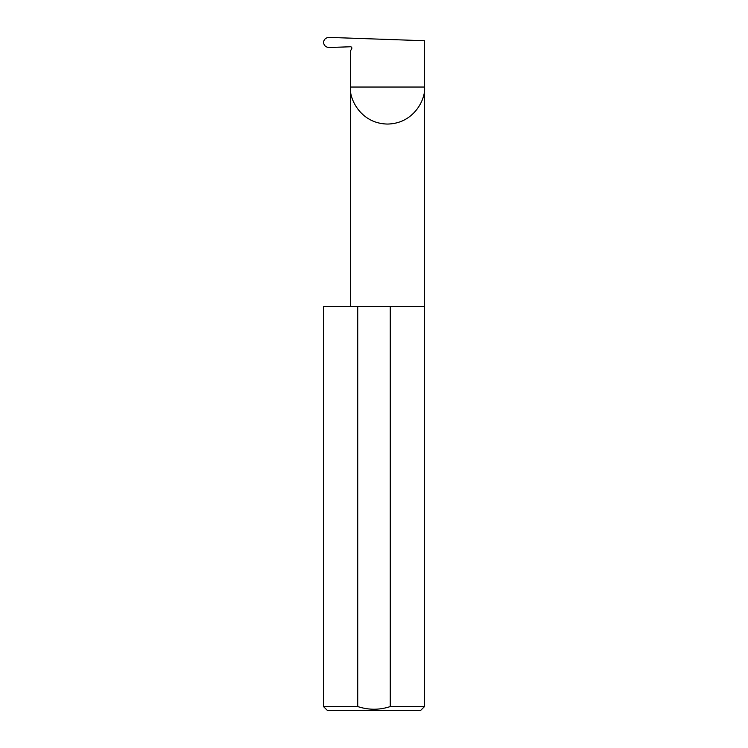 <?xml version="1.0" encoding="UTF-8"?>
<svg xmlns="http://www.w3.org/2000/svg" width="748" height="748" viewBox="0 0 748 748"><rect width="100%" height="100%" fill="white"/><g stroke="black" fill="none" stroke-linecap="round" stroke-linejoin="round"><path stroke-width="1.12" d="M351.794 47.713L351.672 48.788A1.346 1.346 0 0 0 350.457 46.769L329.195 47.507C325.866 47.292 323.978 45.6 323.529 42.43C323.968 39.289 325.838 37.615 329.139 37.4L424.509 40.729L424.509 87.039C425.995 97.866 414.888 123.551 387.483 124.056C360.078 123.551 348.97 97.866 350.457 87.039L350.457 306.558M351.672 48.788L350.457 50.892L350.457 87.039L424.509 87.039L424.509 706.561L420.46 710.6L327.54 710.6L323.491 706.561L357.731 706.561C368.614 710.114 379.46 710.114 390.269 706.561L424.509 706.561M390.269 706.561L390.269 306.558L424.509 306.558M323.491 706.561L323.491 306.558L357.731 306.558L357.731 706.561M390.269 306.558L357.731 306.558"/></g></svg>
